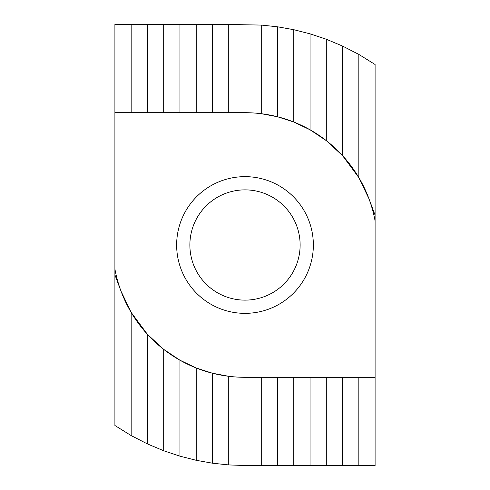<?xml version="1.0" encoding="UTF-8"?>
<svg xmlns="http://www.w3.org/2000/svg" width="490" height="490" viewBox="0 0 490 490"><rect width="100%" height="100%" fill="white"/><g stroke="black" fill="none" stroke-linecap="round" stroke-linejoin="round"><path stroke-width="0.73" d="M189.875 245A55.125 55.125 0 0 0 245 300.125A55.125 55.125 0 0 0 300.125 245A55.125 55.125 0 0 0 245 189.875A55.125 55.125 0 0 0 189.875 245M313.355 245A68.355 68.355 0 0 1 245 313.355A68.355 68.355 0 0 1 176.645 245A68.355 68.355 0 0 1 245 176.645A68.355 68.355 0 0 1 313.355 245M228.738 112.7L228.738 24.5L261.262 25.07L277.524 26.797L293.786 29.7L310.048 33.828L326.309 39.249L342.571 46.066L358.833 54.415L375.095 64.508L375.095 220.947A132.3 132.3 0 0 0 245 112.7L114.905 112.7L114.905 269.053A132.3 132.3 0 0 0 245 377.3L375.095 377.3L375.095 220.947M375.095 377.3L375.095 465.5L358.833 465.5L358.833 377.3M245 377.3L245 465.5L228.738 464.93L212.476 463.203L196.214 460.3L179.953 456.172L163.691 450.751L147.429 443.934L131.167 435.586L114.905 425.491L114.905 269.053M114.905 112.7L114.905 24.5L212.476 24.5L212.476 112.7M228.738 464.93L228.738 376.296L212.476 373.239L196.214 367.978L179.953 360.205L163.691 349.364L147.429 334.345L131.167 312.418L121.079 291.336L114.905 274.823M261.262 25.07L261.262 113.704L277.524 116.761L293.786 122.022L310.048 129.795L326.309 140.636L342.571 155.655L358.833 177.582L368.921 198.664L375.095 215.177M358.833 177.582L358.833 54.415M342.571 46.066L342.571 155.655M342.571 377.3L342.571 465.5L261.262 465.5L261.262 377.3M358.833 465.5L342.571 465.5M326.309 140.636L326.309 39.249M310.048 33.828L310.048 129.795M310.048 377.3L310.048 465.5M326.309 465.5L326.309 377.3M293.786 122.022L293.786 29.7M277.524 26.797L277.524 116.761M277.524 377.3L277.524 465.5M293.786 465.5L293.786 377.3M245 24.5L245 112.7M261.262 465.5L245 465.5M196.214 112.7L196.214 24.5M179.953 24.5L179.953 112.7M179.953 360.205L179.953 456.172M196.214 460.3L196.214 367.978M131.167 112.7L131.167 24.5M212.476 24.5L228.738 24.5M212.476 373.239L212.476 463.203M163.691 112.7L163.691 24.5M147.429 24.5L147.429 112.7M147.429 334.345L147.429 443.934M163.691 450.751L163.691 349.364M131.167 435.586L131.167 312.418"/></g></svg>
